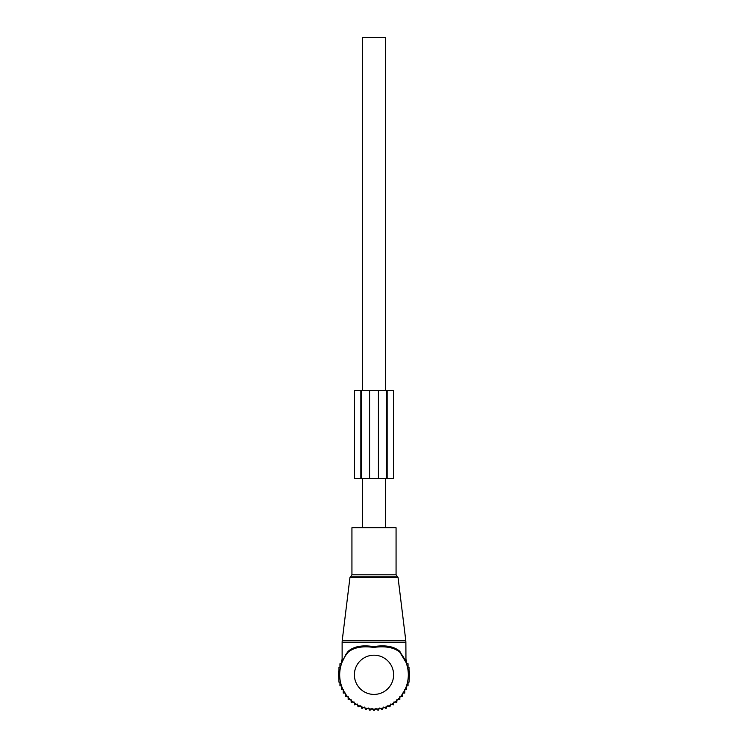 <?xml version="1.0" encoding="UTF-8"?>
<svg xmlns="http://www.w3.org/2000/svg" width="748" height="748" viewBox="0 0 748 748"><rect width="100%" height="100%" fill="white"/><g stroke="black" fill="none" stroke-linecap="round" stroke-linejoin="round"><path stroke-width="1.12" d="M351.934 527.714L396.066 527.714L396.066 574.782L351.934 574.782L351.934 527.714M346.034 654.191L342.032 662.317L346.034 654.191L348.231 651.265C353.963 646.365 362.453 644.823 373.719 646.627C385.22 644.795 393.906 646.337 399.769 651.265L405.968 662.326L399.862 652.247C394.074 647.431 385.36 645.823 373.71 647.413C362.322 645.851 353.795 647.459 348.147 652.237A34.324 34.324 0 0 0 374 709.132A34.324 34.324 0 0 0 400.208 652.639A34.324 34.324 0 0 0 399.853 652.237L405.201 660.512M405.042 659.764L400.208 652.639M348.147 652.237L348.231 651.265M362.481 527.714L362.481 478.683M362.481 390.428L362.481 37.4L385.519 37.4L385.519 390.428M385.519 527.714L385.519 478.683M348.166 697.407L348.166 699.576L351.074 699.474L351.186 702.381L354.066 701.942L354.505 704.822L357.32 704.055L358.086 706.869L360.788 705.785L361.873 708.487L364.435 707.094L365.828 709.656L368.212 707.982L369.886 710.366L372.065 708.421L374 710.6L375.935 708.421L378.114 710.366L379.788 707.982L382.172 709.656L383.565 707.094L386.127 708.487L387.212 705.785L389.914 706.869L390.68 704.055L393.495 704.822L393.934 701.942L396.814 702.381L396.926 699.474L399.834 699.576L399.834 697.407M405.874 660.082L406.622 660.082L406.622 663.747L408.043 663.747L408.043 667.431L409.025 667.431L409.025 671.124L409.605 671.124L409.025 682.185L408.043 682.185L408.043 685.869L406.622 685.869L406.622 689.534L404.78 689.534L404.78 693.078L402.508 693.078L402.508 696.444L399.834 696.444M348.166 696.444L345.492 696.444L345.492 693.078L343.22 693.078L343.22 689.534L341.378 689.534L341.378 685.869L339.957 685.869L339.957 682.185L338.975 682.185L338.395 671.124L338.975 671.124L338.975 667.431L339.957 667.431L339.957 663.747L341.378 663.747L341.378 660.082L342.126 660.082M354.384 390.428L361.742 390.428L361.742 478.683L354.384 478.683L354.384 390.428L354.384 478.683M369.587 390.428L369.587 478.683L386.258 478.683L386.258 390.428L361.742 390.428M369.587 478.683L361.742 478.683M386.258 390.428L387.146 390.428L387.146 478.683L386.258 478.683M393.616 390.428L393.616 478.683L393.616 390.428L387.146 390.428M393.616 478.683L387.146 478.683M398.029 577.381L349.971 577.381L342.238 640.381L405.762 640.381L398.029 577.381L396.066 574.782M349.971 577.381L350.952 576.175L397.048 576.175M342.126 661.784L342.126 642.177L405.874 642.177L405.762 640.381M393.616 674.808A19.616 19.616 0 0 0 374 655.192A19.616 19.616 0 0 0 354.384 674.808A19.616 19.616 0 0 0 374 694.415A19.616 19.616 0 0 0 393.616 674.808M360.854 390.428L360.854 478.683M378.413 390.428L378.413 478.683M350.952 576.175L351.934 574.782M342.126 642.177L342.238 640.381M405.968 662.326L405.874 642.177"/></g></svg>
